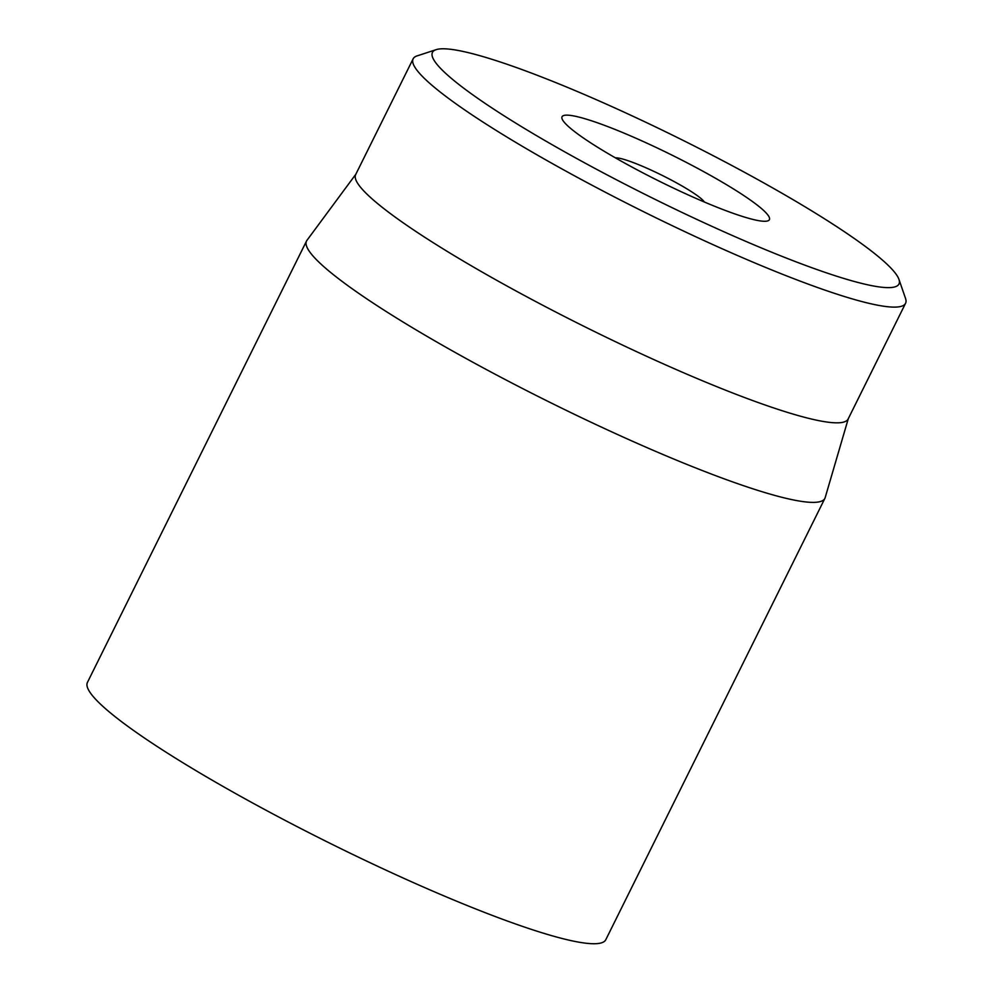<?xml version="1.0" encoding="UTF-8"?>
<svg xmlns="http://www.w3.org/2000/svg" width="993" height="993" viewBox="0 0 993 993"><rect width="100%" height="100%" fill="white"/><g stroke="black" fill="none" stroke-linecap="round" stroke-linejoin="round"><path stroke-width="1.49" d="M306.527 241.038L87.434 682.402A289.36 36.269 26.4 0 0 104.737 708.034A289.36 36.269 26.4 0 0 386.749 870.513A289.36 36.269 26.4 0 0 605.792 939.713L824.898 498.349A289.36 36.269 -153.6 0 1 605.842 429.15A289.36 36.269 -153.6 0 1 323.83 266.67A289.36 36.269 -153.6 0 1 306.527 241.038A289.36 36.269 -153.6 0 1 306.949 240.343L355.854 174.209M762.475 209.424A115.747 14.51 -153.6 0 1 769.401 219.676A115.747 14.51 -153.6 0 1 659.278 181.198A115.747 14.51 -153.6 0 1 562.05 116.74A115.747 14.51 -153.6 0 1 649.67 144.432A115.747 14.51 -153.6 0 1 762.475 209.424M448.029 75.493A260.427 32.645 -153.6 0 1 436.163 49.65A260.427 32.645 -153.6 0 1 680.242 138.97A260.427 32.645 -153.6 0 1 898.95 279.381A260.427 32.645 -153.6 0 1 716.387 228.378A260.427 32.645 -153.6 0 1 448.029 75.493M436.163 49.65L417.023 55.918A274.887 34.457 26.4 0 0 413.125 58.835A274.887 34.457 26.4 0 0 429.559 83.189A274.887 34.457 26.4 0 0 697.471 237.55A274.887 34.457 26.4 0 0 905.566 303.287A274.887 34.457 26.4 0 0 905.529 298.409L898.95 279.381M413.125 58.835L355.68 174.557A274.887 34.457 26.4 0 0 586.59 327.64A274.887 34.457 26.4 0 0 848.134 419.009L905.566 303.287M848.295 418.661L825.183 497.605A289.36 36.269 -153.6 0 1 824.898 498.349M615.437 157.875A50.643 6.343 -153.6 0 1 662.17 175.376A50.643 6.343 -153.6 0 1 704.372 202.026"/></g></svg>
